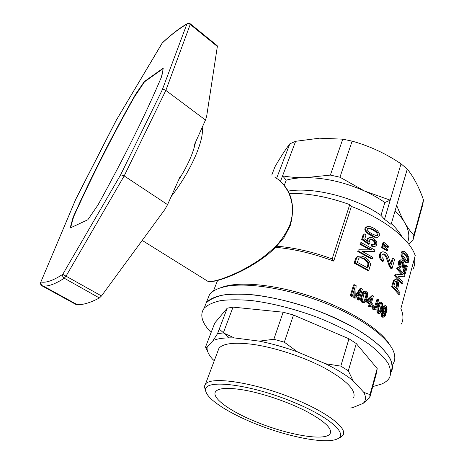 <?xml version="1.0" encoding="UTF-8"?>
<svg xmlns="http://www.w3.org/2000/svg" width="464" height="464" viewBox="0 0 464 464"><rect width="100%" height="100%" fill="white"/><g stroke="black" fill="none" stroke-linecap="round" stroke-linejoin="round"><path stroke-width="0.7" d="M389.598 344.613C380.434 329.301 349.311 309.517 312.556 296.983C275.802 284.42 239.349 281.022 222.378 287.141L221.949 287.297M401.348 324.04C403.396 320.131 403.471 315.572 401.575 310.37L400.861 308.653L415.251 255.426L413.853 252.219C406.302 236.35 381.872 217.883 351.381 206.422L333.726 261.11C313.56 253.582 294.24 248.988 275.761 247.329M364.252 233.902L366.032 234.807L364.704 239.14L368.178 241.599L367.946 239.105L368.683 238.003L369.941 237.423L371.589 237.464L373.317 238.125L376.089 240.781L376.896 242.707L376.716 244.522L376.084 245.734L375.08 246.332L373.752 246.419L372.145 245.804L372.395 244.348L373.578 244.801L375.173 244.464L375.579 242.788L374.378 240.567L371.78 239.076L370.661 238.925L369.309 240.155L369.379 241.541L370.075 242.8L369.414 244.018L368.503 244.238L361.7 239.424L363.329 234.14L364.252 233.902L362.622 239.192L361.7 239.424M367.007 240.758L367.03 239.331L367.766 238.229L369.941 237.423M375.08 246.332L372.847 246.633L371.241 246.019L371.484 244.563L372.395 244.348M374.03 244.795L374.674 243.003L374.291 241.819L372.163 239.789L370.139 239.198M372.302 258.726L372.731 257.276L362.349 251.488L374.413 251.645L374.883 250.073L361.346 242.649L360.905 244.087L371.681 249.864L359.148 249.789L358.22 250.009L357.75 251.523L371.397 258.924L372.302 258.726L358.678 251.308L357.75 251.523M370.382 249.841L359.977 244.308L360.424 242.875L361.346 242.649M374.413 251.645L362.761 251.703M371.977 304.889L371.055 304.256L370.313 306.832L369.46 306.257L370.208 303.688L369.298 303.821L366.235 301.838L366.595 300.62L367.505 300.481L372.766 295.597L373.439 296.055L371.409 303.044L372.331 303.671L371.977 304.889L370.875 304.889M370.313 306.832L369.402 306.965L368.549 306.391L369.298 303.821M366.595 300.62L371.855 295.742L372.766 295.597M393.165 258.355L394.586 259.596L392.063 268.505L389.835 265.234L387.585 258.523L385.874 255.171L384.024 253.837L382.324 254.289L381.878 255.107L382.116 257.526L383.966 259.666L383.218 261.191L382.319 261.383L380.787 259.892L379.749 258.048L379.326 256.227L379.581 254.255L380.416 252.88L382.51 251.859L384.064 251.917L386.419 253.303L388.298 256.377L391.262 265.048L393.165 258.355L392.26 258.541L390.775 263.755M392.063 268.505L391.152 268.685L389.574 266.69L385.816 256.609L384.047 254.382L382.754 254.017M396.668 268.72L397.062 267.299L397.984 267.119L404.869 275.314L404.451 276.857L397.735 276.051L402.938 282.373L402.549 283.794L401.586 283.962L394.667 275.848L395.09 274.346L396.012 274.178L403.175 274.932L397.584 268.54L396.668 268.72L401.975 274.775M404.451 276.857L398.008 276.341M355.349 259.301L356.248 257.41L357.176 257.207L356.277 259.092L355.349 259.301L354.16 263.146L367.929 270.535L368.839 270.35L355.088 262.943L354.16 263.146M356.248 257.41L357.738 256.308L361.566 256.053L364.994 257.305L368.602 260.136L370.4 263.552L370.318 265.391L368.839 270.35M363.712 302.748L362.187 302.54L361.276 301.675L360.754 300.417L360.702 298.317L362.483 292.709L363.834 291.375L365.499 291.119L367.291 292.453L367.72 295.742L365.968 301.351L364.623 302.609L363.712 302.748M383.914 242.376L388.658 246.262L388.391 247.184L387.492 247.387L382.493 244.348L383.015 242.585L383.914 242.376L383.392 244.139L382.493 244.348M398.715 294.443L391.703 286.421L393.408 280.807L394.168 279.902L396.076 279.595L396.656 279.937L398.037 281.631L398.53 282.999L398.663 284.78L397.503 289.594L400.072 292.848L399.678 294.292L398.715 294.443M377.974 304.691L379.645 302.163L381.164 301.936L382.533 303.299L382.719 306.588L381.06 312.156L379.941 313.386L378.427 313.606L377.128 312.405L376.826 309.041L377.458 306.339L377.974 304.691L378.891 304.558L379.419 303.334L378.508 303.473M374.21 308.166L376.977 299.297L377.887 299.158L375.753 306.6L374.842 306.733M377.887 299.158L378.694 299.767L375.799 309.082L373.932 309.9L372.186 308.804L371.803 306.582L372.128 305.109L373.874 305.318L373.793 307.783L374.448 308.34L375.016 308.183L374.361 308.276M404.823 268.499L405.652 265.478L406.603 265.292L407.328 266.33L405.42 273.308L404.457 273.487L403.407 270.819L402.114 263.732L400.745 261.621M405.42 273.308L404.359 270.64L403.048 263.546L402.143 261.719L401.093 261.348L400.322 262.346L400.339 264.277L401.302 266.034L400.792 267.223L399.864 267.409L399.063 266.174L398.396 263.216L398.646 261.655L399.927 259.979L401.749 259.886L402.607 260.484L403.958 263.564L405.165 270.541L406.603 265.292M383.426 315.764L384.604 313.246M384.488 315.491L385.677 312.637L384.847 313.212L383.154 313.061L382.597 312.313L382.278 309.784L383.084 306.919L383.786 306.043L385.439 305.643L386.547 306.571L387.046 309.552L385.3 315.822L384.169 317.051L383.566 317.092L382.493 316.135L381.565 316.257L381.391 312.927L382.319 312.8L383.02 313.246L383.038 315.358L383.937 315.909L384.488 315.491L383.554 315.613M384.169 317.051L382.632 317.208L381.565 316.257M401.087 252.938L401.807 251.72L403.732 251.233L404.973 251.761L406.69 253.46L408.83 257.555L409.062 260.002L408.326 262.328L406.655 262.949L405.466 262.392L402.787 259.231L401.012 255.432L401.087 252.938L402.004 252.741L402.323 252.045L401.406 252.242M377.389 237.353L374.187 237.162L368.851 234.337L366.044 232.006L364.832 229.61L365.342 227.621L367.656 226.536L370.701 226.809L373.984 228.288L377.586 230.828L379.256 233.259L379.366 235.625L378.641 236.843L377.389 237.353L375.092 236.936L368.132 232.922L366.108 230.556L365.754 229.373L366.264 227.377L367.656 226.536M382.974 245.572L387.73 249.458L387.463 250.386L386.564 250.583L381.553 247.556L382.075 245.781L382.974 245.572L382.452 247.347L381.553 247.556M354.484 284.745L356.12 285.598L355.743 296.223L361.021 288.272L362.396 289.06L359.148 299.93L358.109 299.344L360.841 290.215L355.685 298.01L354.705 297.482L355.105 286.938L352.292 296.206L351.37 296.363L350.245 295.783L353.562 284.913L354.484 284.745L351.167 295.632L350.245 295.783M356.735 294.71L355.818 294.86L360.105 288.434L361.021 288.272M359.148 299.93L358.237 300.075L357.193 299.489L359.252 292.622M355.685 298.01L354.763 298.155L353.783 297.633L354.067 290.36M207.037 300.858L209.502 294.634C211.567 291.96 214.919 289.797 219.559 288.15L224.622 286.723C245.613 281.857 286.967 288.04 324.783 302.998C362.633 317.933 390.323 338.946 394.185 353.44C395.229 357.216 394.951 360.522 393.362 363.376M209.502 294.634L206.184 303.009C208.922 299.529 213.939 297.001 221.247 295.429C244.859 290.151 295.22 299.611 336 318.432C376.884 337.206 398.373 360.261 391.036 372.122L390.955 372.256M333.726 261.11L332.137 258.924C312.823 251.888 294.396 247.648 276.851 246.21M332.137 258.924L349.752 204.612C328.199 196.846 307.968 193.094 289.066 193.355M412.989 269.375C414.636 265.982 415.152 262.206 414.543 258.048M351.381 206.422L349.752 204.612M352.292 296.206L351.167 295.632M387.463 250.386L382.452 247.347M378.137 233.92L377.655 232.766L376.287 231.403L373.578 229.622L368.874 227.865L367.262 228.816L367.256 229.825L369.512 232.331L372.256 233.978L376.733 235.845L377.638 235.596L378.137 233.92L377.238 234.146L376.751 232.992L375.382 231.635L372.667 229.854L368.056 228.126M381.884 303.914L381.008 303.12L379.819 304.628L378.543 309.123L378.433 310.607L379.042 312.075L380.091 311.93L380.695 310.857L381.965 306.368L381.884 303.914L380.961 304.048L380.573 303.415M382.098 304.831L381.182 304.964L380.961 304.048M396.853 281.839L395.96 281.329L395.212 281.793L393.982 285.754L396.679 288.643L397.683 283.556L396.853 281.839L395.363 281.642M397.393 282.698L396.453 282.86L395.92 282.002M354.705 297.482L353.783 297.633M388.391 247.184L383.392 244.139M385.752 245.775L384.853 245.984M407.931 261.023L408.384 259.376L407.647 256.737L406.331 254.777L403.808 252.7L402.775 253.559L402.932 255.629L406.563 260.687L407.415 261.215L407.931 261.023L407.311 261.145M360.905 244.087L359.977 244.308M365.429 300.057L366.241 297.847L366.838 293.996L366.032 292.471L365.365 292.303L363.967 293.84L362.575 299.848L362.865 300.742L364.037 301.449L365.429 300.057L364.518 300.202L365.852 295.69L365.928 294.147L364.907 292.569M384.847 313.212L383.525 312.185L382.597 312.313M384.082 312.939L383.154 313.061M403.837 267.624L402.897 267.803M404.127 269.34L403.181 269.52M366.838 293.996L365.928 294.147M366.763 295.539L365.852 295.69M364.623 302.609L363.097 302.4L361.665 300.272L361.613 298.172L362.256 295.446L364.031 291.746L363.121 291.897M363.399 292.558L362.483 292.709M378.131 234.865L377.232 235.091L377.238 234.146M379.343 313.484L378.05 312.284L377.69 311.013L378.375 306.205L377.458 306.339M377.742 308.914L376.826 309.041M364.727 301.148L363.817 301.293L364.518 300.202M356.126 295.556L355.784 295.614M385.329 313.745L384.401 313.867M385.045 314.488L384.111 314.609M373.073 239.569L372.163 239.789M374.378 240.567L373.474 240.781M381.53 303.294L380.613 303.433M371.78 239.076L370.869 239.296M386.715 256.412L385.816 256.609M387.585 258.523L386.68 258.715M396.395 281.526L395.467 281.689M356.712 258.025L355.784 258.228M383.525 312.185L383.2 309.656L384.012 306.785L383.084 306.919M383.513 308.096L382.591 308.229M367.036 267.571L367.859 264.828L368.764 264.637L368.764 263.082L367.917 261.452L364.553 258.767L362.599 257.961L359.571 257.862M364.553 258.767L363.637 258.964L361.682 258.164M384.818 248.982L383.919 249.185M408.384 259.376L407.433 259.573L406.708 256.934L405.397 254.974L403.141 253.037M408.274 260.321L407.322 260.513L407.433 259.573M375.016 308.183L375.486 307.383L374.57 307.51M375.254 307.864L374.338 307.992M366.241 297.847L365.33 297.992M374.848 309.772L373.097 308.676L372.714 306.449L371.803 306.582M372.749 307.696L371.838 307.823M403.436 265.246L402.497 265.431M383.218 261.191L381.692 259.701L380.648 257.856L380.225 256.029L380.48 254.057L381.315 252.677L380.416 252.88M380.48 254.057L379.581 254.255M407.607 262.757L406.412 262.206L403.715 259.04L402.787 259.231M404.776 260.391L403.842 260.582M383.015 316.761L382.081 316.883M386.431 309.389L385.926 307.081L384.981 307.145L383.966 309.737L384.18 311.437L384.981 312.162L385.462 312.011L386.245 310.474L386.431 309.389L385.497 309.517L384.946 307.191M386.245 310.474L385.311 310.602L385.497 309.517M397.439 285.894L396.5 286.056L395.995 287.877M385.851 311.454L384.923 311.582L385.311 310.602M384.639 311.982L384.923 311.582M385.462 312.011L384.853 312.092M361.613 298.172L360.702 298.317M361.665 300.272L360.754 300.417M383.566 317.092L382.632 317.208M372.145 245.804L371.241 246.019M373.752 246.419L372.847 246.633M362.599 257.961L360.986 257.601L358.962 258.175L357.274 262.328L367.766 267.989L368.764 264.637M403.715 259.04L401.934 255.241L402.004 252.741M401.836 254.017L400.919 254.214M400.792 267.223L399.985 265.994L399.318 263.03L400.119 260.403L399.197 260.588M399.562 261.47L398.646 261.655M366.508 293.08L365.597 293.231M362.187 301.536L361.276 301.675M384.198 315.816L383.67 315.885M384.024 253.837L383.125 254.034M384.946 254.185L384.047 254.382M375.579 242.788L374.674 243.003M375.475 243.762L374.57 243.977M389.273 263.616L388.368 263.801M389.835 265.234L388.931 265.414M392.846 282.356L393.768 282.193L392.631 286.265L391.703 286.421M375.196 241.599L374.291 241.819M404.846 253.269L403.918 253.466M370.742 228.305L369.825 228.543M402.63 262.531L401.702 262.717M403.048 263.546L402.114 263.732M380.091 311.93L379.169 312.057L380.526 308.792L381.182 304.964M399.318 263.03L398.396 263.216M399.475 264.492L398.553 264.677M381.692 259.701L380.787 259.892M379.419 303.334L380.561 302.023M379.964 302.534L379.047 302.673M377.638 235.596L376.739 235.822L377.232 235.091M372.714 306.449L373.039 304.976M369.46 306.257L368.549 306.391M402.323 252.045L403.222 251.285M402.723 251.523L401.807 251.72M393.768 282.193L394.673 280.105L395.572 279.606M395.096 279.734L394.168 279.902M375.486 307.383L375.753 306.6M366.85 226.826L365.928 227.07M365.835 228.097L364.913 228.334M365.754 229.373L364.832 229.61M371.954 297.691L368.346 301.02L370.562 302.47L371.954 297.691M404.359 270.64L403.407 270.819M406.331 254.777L405.397 254.974M407.647 256.737L406.708 256.934M373.804 309.424L372.888 309.552M374.355 309.662L373.445 309.79M385.926 307.081L384.998 307.214M404.649 271.672L403.697 271.852M404.95 272.455L403.993 272.635M366.032 292.471L365.122 292.622M360.986 257.601L360.07 257.804M365.939 259.689L365.029 259.886L363.637 258.964M367.041 260.548L366.131 260.745L365.029 259.886M384.731 315.044L383.798 315.166M406.412 262.206L405.466 262.392M402.885 257.746L401.963 257.938M396.012 274.178L395.589 275.68L394.667 275.848M381.965 306.368L381.048 306.501M381.449 308.664L380.526 308.792M378.375 306.205L378.891 304.558M380.648 257.856L379.749 258.048M384.424 313.159L383.496 313.287M371.85 235.323L370.939 235.555M375.092 236.936L374.187 237.162M400.119 260.403L400.85 259.788M358.109 299.344L357.193 299.489M382.493 316.135L382.319 312.8M382.11 314.128L381.182 314.25M399.985 265.994L399.063 266.174M377.655 232.766L376.751 232.992M363.097 302.4L362.187 302.54M394.33 280.639L393.408 280.807M394.069 281.346L393.147 281.509M386.466 308.415L385.538 308.548M357.176 257.207L358.666 256.099M357.889 256.598L356.961 256.801M373.097 308.676L372.186 308.804M390.479 266.51L389.574 266.69M397.984 267.119L397.584 268.54M396.5 286.056L396.778 284.844L396.453 282.86M370.765 298.793L369.831 301.989M407.079 261.006L407.322 260.513M367.859 264.828L367.853 263.268L366.131 260.745M385.874 255.171L384.975 255.368M405.171 272.948L404.208 273.128M375.173 244.464L374.268 244.679M366.966 231.774L366.044 232.006M368.132 232.922L367.215 233.16M368.834 263.778L367.929 263.97M368.683 238.003L367.766 238.229M367.946 239.105L367.03 239.331M378.734 313.154L377.818 313.281M370.208 303.688L367.146 301.693L366.235 301.838M366.264 227.377L365.342 227.621M388.565 261.476L387.66 261.661M394.673 280.105L393.75 280.268M383.2 309.656L382.278 309.784M383.235 311.013L382.307 311.141M401.934 255.241L401.012 255.432M402.317 256.517L401.395 256.708M367.505 300.481L367.146 301.693M377.69 311.013L376.768 311.141M378.05 312.284L377.128 312.405M382.214 315.224L381.292 315.346M380.695 310.857L379.778 310.984M363.886 302.714L362.97 302.853M381.315 252.677L382.51 251.859M397.718 284.681L396.778 284.844M401.627 261.406L400.803 261.574M399.678 294.292L392.631 286.265M384.012 306.785L385.439 305.643M384.714 305.909L383.786 306.043M362.802 293.787L361.891 293.944M362.256 295.446L361.34 295.597M368.422 262.311L367.511 262.502M368.764 263.082L367.853 263.268M373.578 229.622L372.667 229.854M369.767 234.105L368.851 234.337M386.251 307.632L385.323 307.765M408.245 258.187L407.299 258.378M356.277 259.092L355.088 262.943M402.143 261.719L401.215 261.905M391.57 268.07L390.659 268.25M397.683 283.556L396.743 283.719M391.111 267.467L390.207 267.647M366.108 230.556L365.185 230.799M380.225 256.029L379.326 256.227M367.871 240.329L366.954 240.555M364.031 291.746L364.745 291.218M369.414 244.018L362.622 239.192M376.287 231.403L375.382 231.635M367.917 261.452L367.012 261.644M359.148 249.789L358.678 251.308M402.549 283.794L395.589 275.68M229.268 337.85L219.257 329.109M271.742 175.102L274.92 166.843C280.587 157.029 285.551 149.362 289.814 143.84L295.62 141.305L319.47 138.185L342.751 139.171L330.38 175.096L339.961 177.225L364.484 190.994C372.018 194.439 378.81 198.29 384.853 202.536L390.212 200.164L384.517 219.315L380.99 215.389L384.853 202.536M284.235 185.461L286.218 180.154L282.576 175.868C289.635 177.149 297.175 177.753 305.208 177.677C324.469 177.608 344.23 182.05 364.484 190.994L390.212 200.164L401.035 163.821C385.764 153.509 369.46 145.951 352.13 141.137L342.751 139.171M286.218 180.154C291.734 178.617 298.062 177.793 305.208 177.677L330.38 175.096M395.067 210.842C399.278 214.861 402.537 218.875 404.852 222.877C408.993 230.266 409.88 236.855 407.514 242.631M384.517 219.315L391.094 224.437L396.679 205.337C399.237 211.996 401.957 217.842 404.852 222.877C407.752 227.847 410.744 231.959 413.836 235.213L413.128 239.668L408.697 244.116M413.836 235.213L423.51 200.03C419.154 187.45 413.743 177.132 407.276 169.07L401.035 163.821M413.233 239.291L422.716 204.746L423.51 200.03M401.812 236.495C399.44 232.244 395.943 227.957 391.326 223.636M396.679 205.337L407.276 169.07M339.961 177.225L352.13 141.137M280.482 181.424L295.62 141.305M380.99 215.389C355.731 197.426 313.444 186.667 287.953 191.116M276.573 178.425L289.814 143.84M276.759 178.124L276.625 178.46M205.888 391.744L204.293 386.5L205.453 384.134C210.911 375.846 255.577 382.58 295.44 399.382C328.582 412.983 348.429 429.067 342.751 435.47L340.077 437.546M211.126 332.502C201.846 322.903 199.508 314.83 204.096 308.287C207.588 304.854 213.162 302.296 220.806 300.608C229.605 299.518 240.097 299.529 252.277 300.643C272.003 303.247 292.9 308.502 314.963 316.413C336.232 324.626 355.198 334.434 369.303 344.398C377.748 350.993 383.983 357.234 388.014 363.126C390.717 368.677 391.233 373.514 389.569 377.632C388.032 380.254 385.416 382.377 381.721 384.001L372.772 386.611M204.096 308.287L206.184 303.009C209.699 299.5 215.284 296.861 222.935 295.104C231.733 293.932 242.214 293.874 254.376 294.93C274.062 297.436 294.895 302.627 316.877 310.497C330.948 316.036 343.899 322.068 355.737 328.599C366.612 335.246 375.492 341.806 382.382 348.29L389.551 357.402C392.225 363.022 392.718 367.923 391.036 372.122M369.999 394.62L377.18 368.509L356.282 343.551L348.951 338.784L340.814 366.113L348.325 370.782L353.011 380.642L363.776 392.353L369.999 394.62L369.733 397.665L363.092 403.413L352.472 407.723L350.564 408.001M356.282 343.551L348.325 370.782M377.18 368.509L376.838 371.809L369.802 397.416M348.951 338.784L293.492 314.998L283.156 312.208L273.841 339.254L284.322 342.188L297.523 351.898L325.531 363.741L340.814 366.113M293.492 314.998L284.322 342.188M283.156 312.208L233.038 307.127L227.221 308.189L217.506 333.703L223.312 332.908L234.378 337.925L259.388 341.144L273.841 339.254M233.038 307.127L223.312 332.908M207.634 351.474L205.511 347.078L207.147 347.107L213.046 340.593L217.506 333.703M227.221 308.189L214.774 323.019L205.511 347.078M293.816 402.329C329.707 417.003 348.47 434.113 337.467 438.851C326.992 444.123 292.859 437.906 261.667 426.207C230.422 414.561 204.583 398.356 205.732 389.598C205.21 378.839 251.25 384.383 293.816 402.329M243.571 389.975C228.427 387.498 219.217 387.933 215.94 391.274C210.25 397.207 229.686 411.208 256.186 421.875C287.065 434.704 324.713 441.49 329.968 433.91C332.804 428.893 324.899 421.347 306.246 411.278C288.103 401.917 262.543 393.252 243.571 389.975M207.147 347.107L207.06 348.203C207.095 351.538 209.015 355.291 212.819 359.461L214.281 360.685M217.552 351.996L218.962 348.261C223.109 343.459 234.047 342.119 251.784 344.23C274.021 347.142 303.914 356.915 325.2 368.364C347.043 380.729 356.497 390.601 353.568 397.967M363.776 392.353C366.235 396.981 366.009 400.67 363.092 403.413M325.531 363.741C336.905 369.402 346.063 375.04 353.011 380.642M259.388 341.144C271.701 343.627 284.415 347.211 297.523 351.898M213.046 340.593C217.715 338.476 224.825 337.589 234.378 337.925M178.507 180.229C187.659 165.654 193.308 153.056 195.448 142.442M205.279 279.717L207.866 281.323C212.959 282.1 222.616 279.247 236.843 272.757C242.933 269.932 249.951 265.971 257.897 260.872C263.268 257.3 269.375 252.283 276.213 245.833C281.897 239.61 286.45 232.603 289.878 224.808C291.717 219.42 292.575 213.921 292.453 208.313C292.343 202.89 290 194.984 287.912 191.238C283.846 184.22 279.543 179.643 275.001 177.503M202.234 127.293C204.433 140.053 190.797 171.39 171.187 196.556M187.705 23.415L186.812 24.215C187.821 23.473 188.958 23.536 190.228 24.412L190.228 23.745L187.294 23.652C179.748 27.95 171.454 34.319 162.417 42.752L162.655 42.537M101.494 295.957L62.744 274.34L120.652 174.771L124.178 175.914L167.568 204.636L164.836 209.531L101.494 295.957L99.418 297.981C89.778 303.004 82.285 305.173 76.925 304.488L75.475 304.198M41.847 285.754L41.458 285.464C40.478 284.455 40.304 283.307 40.942 282.013C46.046 283.052 53.314 280.494 62.744 274.34C62.28 275.906 62.797 277.199 64.281 278.22L66.132 275.987L124.178 175.914L165.845 90.405L190.228 24.412L217.355 46.441L217.158 45.629L190.304 23.803M75.841 199.044L40.623 282.535M180.229 177.48L179.858 177.219L167.568 204.636M194.718 145.702L194.161 145.302L205.488 120.037L165.845 90.405C164.447 89.5 163.247 89.343 162.232 89.929L186.812 24.215C179.446 28.362 171.268 34.62 162.278 43.001L115.814 121.023M217.355 46.441L206.642 116.336L205.488 120.037M162.081 43.233L115.919 120.82M73.155 217.088L70.134 228.021L87.824 219.768L98.049 204.868C125.187 155.649 146.456 112.717 161.855 76.079L163.264 68.092L144.298 81.583L135.476 94.459C113.036 133.91 92.261 174.789 73.155 217.088L73.48 217.285M135.476 94.459L135.853 94.737M163.177 68.579L144.472 81.867L134.374 96.947C112.63 135.459 92.377 175.398 73.619 216.763L70.569 227.818M161.362 77.25L162.789 70.789M289.878 224.808L290.249 225.539L284.061 237.429L274.856 248.223L268.053 254.249C258.825 261.377 249.371 267.27 239.679 271.927C230.225 276.44 222.111 279.467 215.348 281.01C210.186 281.834 209.595 281.654 207.866 281.323L142.199 240.416M99.418 297.981L64.281 278.22C55.413 283.933 48.407 286.532 43.256 286.01L41.957 285.818L75.574 304.256M162.232 89.929L120.652 174.771M76.131 198.592L116.029 120.744M217.575 280.488L213.388 291.119M222.378 287.141L219.559 288.15M218.962 348.261L205.453 384.134M330.675 431.491L329.968 433.91M337.467 438.851L340.39 437.384M205.732 389.598L204.293 386.5M207.06 348.203L206.625 347.298M290.296 225.417C295.023 207.605 292.279 193.453 282.054 182.967M75.974 198.731L40.768 282.176L41.458 285.464L43.256 286.01L76.925 304.488M75.986 198.714L115.913 120.831"/></g></svg>
